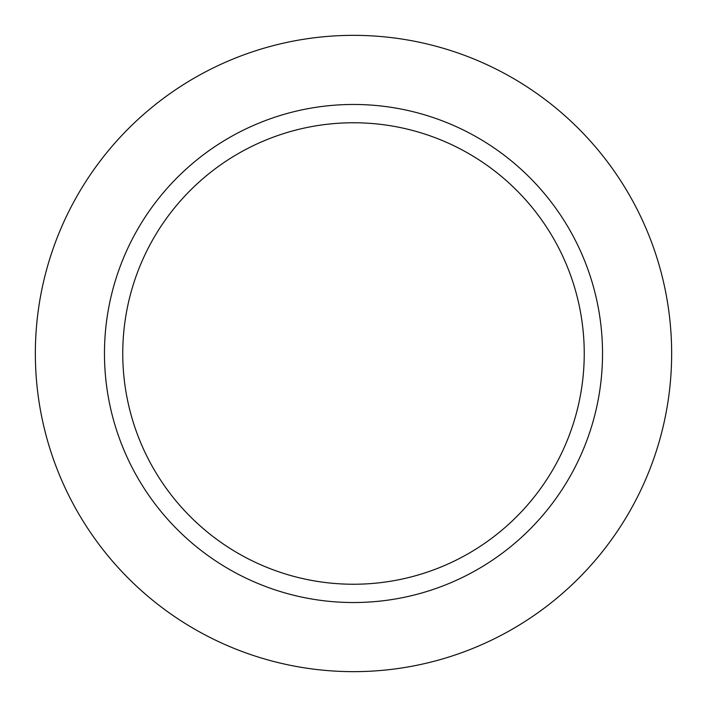 <?xml version="1.0" encoding="UTF-8"?>
<svg xmlns="http://www.w3.org/2000/svg" width="707" height="707" viewBox="0 0 707 707"><rect width="100%" height="100%" fill="white"/><g stroke="black" fill="none" stroke-linecap="round" stroke-linejoin="round"><path stroke-width="1.06" d="M602.532 353.5A249.032 249.032 0 0 1 353.5 602.532A249.032 249.032 0 0 1 104.468 353.5A249.032 249.032 0 0 1 353.5 104.468A249.032 249.032 0 0 1 602.532 353.5M671.65 353.5A318.15 318.15 0 0 1 353.5 671.65A318.15 318.15 0 0 1 35.35 353.5A318.15 318.15 0 0 1 353.5 35.35A318.15 318.15 0 0 1 671.65 353.5M122.762 353.5A230.738 230.738 0 0 1 353.5 122.762A230.738 230.738 0 0 1 584.238 353.5A230.738 230.738 0 0 1 353.5 584.238A230.738 230.738 0 0 1 122.762 353.5"/></g></svg>
